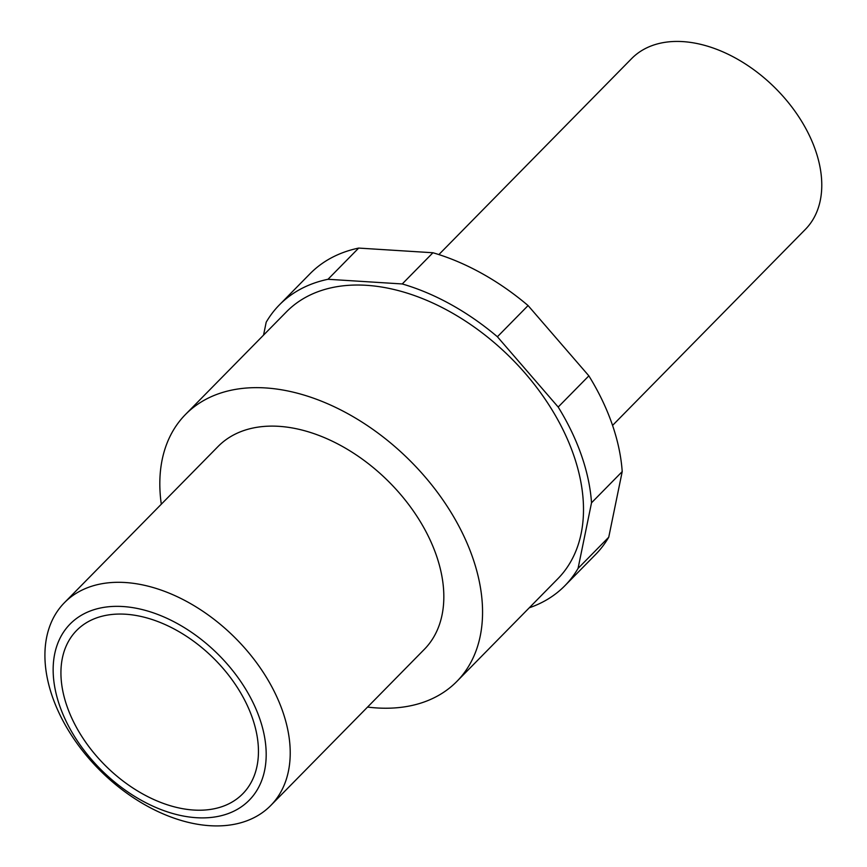 <?xml version="1.0" encoding="UTF-8"?>
<svg xmlns="http://www.w3.org/2000/svg" width="867" height="867" viewBox="0 0 867 867"><rect width="100%" height="100%" fill="white"/><g stroke="black" fill="none" stroke-linecap="round" stroke-linejoin="round"><path stroke-width="1.3" d="M67.008 706.302A116.481 76.209 44.5 0 1 76.643 630.45A116.481 76.209 44.5 0 1 213.119 657.804A116.481 76.209 44.5 0 1 242.727 793.814A116.481 76.209 44.5 0 1 148.886 797.185A116.481 76.209 44.5 0 1 67.008 706.302M612.557 425.415L805.324 229.43A121.814 79.688 -135.5 0 0 774.372 87.188A121.814 79.688 -135.5 0 0 631.642 58.588L438.875 254.573M358.678 248.081A200.223 130.993 -135.5 0 0 310.061 273.712L279.38 304.902A200.223 130.993 44.5 0 1 327.997 279.282L358.678 248.081L432.936 252.752L402.245 283.953A200.223 130.993 44.5 0 1 497.398 336.764L528.079 305.563A200.223 130.993 -135.5 0 0 432.936 252.752M528.079 305.563L588.866 375.855L558.185 407.046L497.398 336.764M622.213 471.594L608.742 537.215L578.061 568.405L591.522 502.795L622.213 471.594A200.223 130.993 -135.5 0 0 588.866 375.855M578.061 568.405A200.223 130.993 44.5 0 1 564.872 585.724L595.564 554.522A200.223 130.993 -135.5 0 0 608.742 537.215M279.38 304.902A200.223 130.993 44.5 0 0 266.191 322.221L263.546 335.117M558.185 407.046A200.223 130.993 44.5 0 1 591.522 502.795M564.872 585.724A200.223 130.993 44.5 0 1 529.293 607.778M402.245 283.953L327.997 279.282M367.565 707.071A190.328 124.523 -135.5 0 0 456.876 681.408L557.817 578.777A190.328 124.523 -135.5 0 0 548.02 403.523A190.328 124.523 -135.5 0 0 366.405 285.308A190.328 124.523 -135.5 0 0 286.435 311.849L185.495 414.469A190.328 124.523 -135.5 0 0 161.305 504.204M125.216 582.516A144.648 94.633 -135.5 0 0 64.44 602.684A144.648 94.633 -135.5 0 0 101.211 771.587A144.648 94.633 -135.5 0 0 270.699 805.551A144.648 94.633 -135.5 0 0 263.254 672.358A144.648 94.633 -135.5 0 0 125.216 582.516M122.908 606.532A125.617 82.181 44.5 0 1 264.63 770.384A125.617 82.181 44.5 0 1 91.512 759.492A125.617 82.181 44.5 0 1 122.908 606.532M270.699 805.551L424.31 649.372A144.648 94.633 -135.5 0 0 416.864 516.179A144.648 94.633 -135.5 0 0 278.838 426.326A144.648 94.633 -135.5 0 0 218.061 446.505L64.44 602.684M456.876 681.408A190.328 124.523 -135.5 0 0 447.079 506.155A190.328 124.523 -135.5 0 0 265.465 387.928A190.328 124.523 -135.5 0 0 185.495 414.469"/></g></svg>
